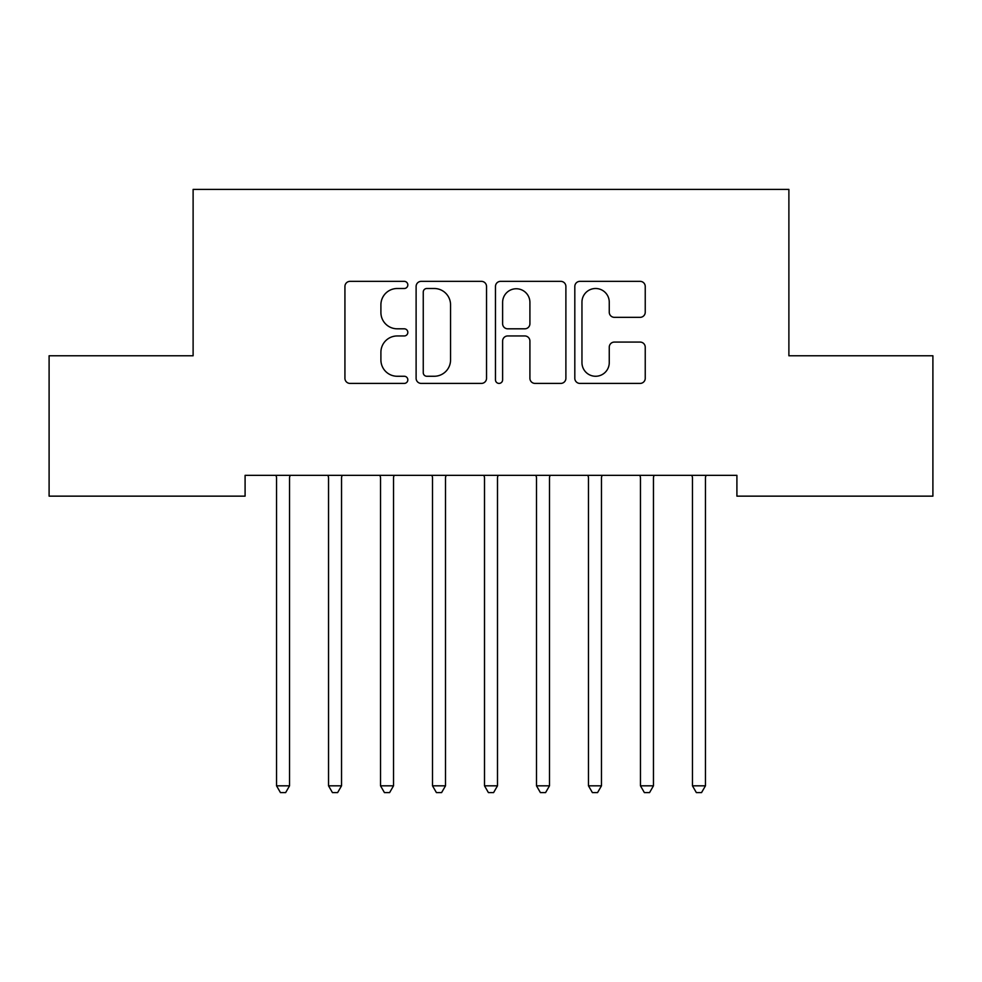 <?xml version="1.0" encoding="UTF-8"?>
<svg xmlns="http://www.w3.org/2000/svg" width="982" height="982" viewBox="0 0 982 982"><rect width="100%" height="100%" fill="white"/><g stroke="black" fill="none" stroke-linecap="round" stroke-linejoin="round"><path stroke-width="1.47" d="M407.825 284.927A3.572 3.572 0 0 0 404.253 281.355L350.034 281.355A5.106 5.106 0 0 0 344.928 286.462L344.928 378.315A5.106 5.106 0 0 0 350.034 383.41L404.253 383.41A3.572 3.572 0 0 0 407.825 379.838A3.572 3.572 0 0 0 404.253 376.266L397.231 376.266A16.326 16.326 0 0 1 380.906 359.94L380.906 352.28A16.326 16.326 0 0 1 397.231 335.954L404.253 335.954A3.572 3.572 0 0 0 407.825 332.382A3.572 3.572 0 0 0 404.253 328.81L397.231 328.81A16.326 16.326 0 0 1 380.906 312.485L380.906 304.825A16.326 16.326 0 0 1 397.231 288.499L404.253 288.499A3.572 3.572 0 0 0 407.825 284.927M640.129 317.333A5.106 5.106 0 0 0 645.235 312.227L645.235 286.462A5.106 5.106 0 0 0 640.129 281.355L579.92 281.355A5.106 5.106 0 0 0 574.814 286.462L574.814 378.315A5.106 5.106 0 0 0 579.92 383.41L640.129 383.41A5.106 5.106 0 0 0 645.235 378.315L645.235 347.186A5.106 5.106 0 0 0 640.129 342.08L614.364 342.08A5.106 5.106 0 0 0 609.257 347.186L609.257 362.616A13.65 13.65 0 0 1 595.608 376.266A13.65 13.65 0 0 1 581.958 362.616L581.958 302.149A13.65 13.65 0 0 1 595.608 288.499A13.65 13.65 0 0 1 609.257 302.149L609.257 312.227A5.106 5.106 0 0 0 614.364 317.333L640.129 317.333M736.905 475.349L245.095 475.349L245.095 496.143L49.1 496.143L49.1 355.779L193.11 355.779L193.11 189.416L788.89 189.416L788.89 355.779L932.9 355.779L932.9 496.143L736.905 496.143L736.905 475.349M486.532 286.462A5.106 5.106 0 0 0 481.438 281.355L421.217 281.355A5.106 5.106 0 0 0 416.11 286.462L416.11 378.315A5.106 5.106 0 0 0 421.217 383.41L481.438 383.41A5.106 5.106 0 0 0 486.532 378.315L486.532 286.462M500.562 281.355L560.783 281.355A5.106 5.106 0 0 1 565.89 286.462L565.89 378.315A5.106 5.106 0 0 1 560.783 383.41L535.018 383.41A5.106 5.106 0 0 1 529.912 378.315L529.912 341.061A5.106 5.106 0 0 0 524.805 335.954L507.706 335.954A5.106 5.106 0 0 0 502.612 341.061L502.612 379.838A3.572 3.572 0 0 1 499.04 383.41A3.572 3.572 0 0 1 495.468 379.838L495.468 286.462A5.106 5.106 0 0 1 500.562 281.355M426.826 288.499A3.572 3.572 0 0 0 423.254 292.071L423.254 372.694A3.572 3.572 0 0 0 426.826 376.266L434.228 376.266A16.326 16.326 0 0 0 450.554 359.94L450.554 304.825A16.326 16.326 0 0 0 434.228 288.499L426.826 288.499M529.912 302.407A13.65 13.65 0 0 0 516.262 288.757A13.65 13.65 0 0 0 502.612 302.407L502.612 323.704A5.106 5.106 0 0 0 507.706 328.81L524.805 328.81A5.106 5.106 0 0 0 529.912 323.704L529.912 302.407M275.868 475.349L276.175 476.11A5.205 5.205 0 0 1 276.543 478.05L276.543 785.821L289.543 785.821L289.543 478.05A5.205 5.205 0 0 1 289.923 476.11L290.23 475.349M289.543 785.821L285.652 792.584L280.447 792.584L276.543 785.821M327.853 475.349L328.16 476.11A5.205 5.205 0 0 1 328.54 478.05L328.54 785.821L341.54 785.821L341.54 478.05A5.205 5.205 0 0 1 341.908 476.11L342.215 475.349M341.54 785.821L337.636 792.584L332.432 792.584L328.54 785.821M379.838 475.349L380.144 476.11A5.205 5.205 0 0 1 380.525 478.05L380.525 785.821L393.524 785.821L393.524 478.05A5.205 5.205 0 0 1 393.892 476.11L394.199 475.349M393.524 785.821L389.621 792.584L384.428 792.584L380.525 785.821M431.835 475.349L432.141 476.11A5.205 5.205 0 0 1 432.51 478.05L432.51 785.821L445.509 785.821L445.509 478.05A5.205 5.205 0 0 1 445.889 476.11L446.196 475.349M445.509 785.821L441.605 792.584L436.413 792.584L432.51 785.821M483.819 475.349L484.126 476.11A5.205 5.205 0 0 1 484.507 478.05L484.507 785.821L497.493 785.821L497.493 478.05A5.205 5.205 0 0 1 497.874 476.11L498.181 475.349M497.493 785.821L493.602 792.584L488.398 792.584L484.507 785.821M535.804 475.349L536.111 476.11A5.205 5.205 0 0 1 536.491 478.05L536.491 785.821L549.49 785.821L549.49 478.05A5.205 5.205 0 0 1 549.859 476.11L550.165 475.349M549.49 785.821L545.587 792.584L540.395 792.584L536.491 785.821M587.801 475.349L588.108 476.11A5.205 5.205 0 0 1 588.476 478.05L588.476 785.821L601.475 785.821L601.475 478.05A5.205 5.205 0 0 1 601.856 476.11L602.162 475.349M601.475 785.821L597.572 792.584L592.379 792.584L588.476 785.821M639.785 475.349L640.092 476.11A5.205 5.205 0 0 1 640.46 478.05L640.46 785.821L653.46 785.821L653.46 478.05A5.205 5.205 0 0 1 653.84 476.11L654.147 475.349M653.46 785.821L649.568 792.584L644.364 792.584L640.46 785.821M691.77 475.349L692.077 476.11A5.205 5.205 0 0 1 692.457 478.05L692.457 785.821L705.457 785.821L705.457 478.05A5.205 5.205 0 0 1 705.825 476.11L706.132 475.349M705.457 785.821L701.553 792.584L696.348 792.584L692.457 785.821"/></g></svg>
